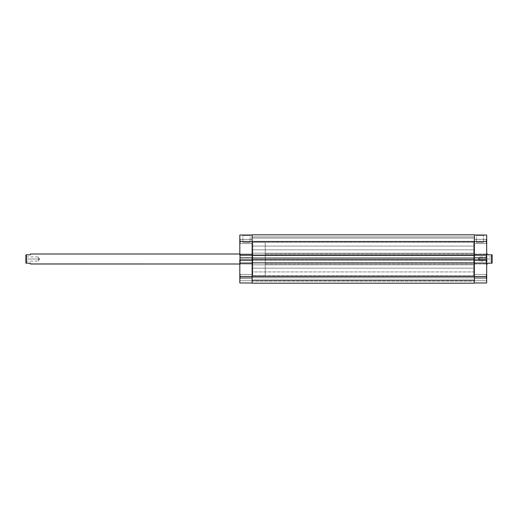 <?xml version="1.0" encoding="UTF-8"?>
<svg xmlns="http://www.w3.org/2000/svg" width="518" height="518" viewBox="0 0 518 518"><rect width="100%" height="100%" fill="white"/><g stroke="black" fill="none" stroke-linecap="round" stroke-linejoin="round"><path stroke-width="0.39" stroke-dasharray="2.59 1.94" d="M240.235 239.4L240.235 243.57L239.821 243.991L239.821 238.986L240.235 239.4L240.235 243.57L239.821 243.991L239.821 238.986L240.235 239.4L252.117 239.4L252.117 243.57L240.235 243.57L240.235 239.4L252.117 239.4L252.117 243.57L240.235 243.57L240.235 239.4L240.235 243.57L252.117 243.57L252.117 239.4L252.117 258.081L239.821 258.081L239.821 241.485L252.117 241.485L252.117 235.023L252.117 282.977L239.821 282.977L252.117 282.977L252.117 259.919L252.117 278.6L240.235 278.6L239.821 279.014L239.821 274.009L240.235 274.43L240.235 278.6L239.821 279.014L239.821 274.009L240.235 274.43L240.235 278.6L240.235 274.43L252.117 274.43L252.117 278.6L240.235 278.6L240.235 274.43L252.117 274.43L252.117 278.6L252.117 275.718L252.117 276.515L239.821 276.515L239.821 235.023L252.117 235.023L252.117 243.531L252.117 239.4L240.235 239.4L240.235 243.57L252.117 243.57L252.117 239.4L240.235 239.4L239.821 238.986L239.821 243.991L239.821 239.031L239.821 243.991L240.235 243.57L240.235 239.4L239.821 238.986L239.821 243.991L240.235 243.57L240.235 239.4M250.064 235.437L242.916 235.437L242.502 235.023L250.479 235.023L250.064 235.437L250.064 242.528L242.916 242.528L242.916 235.437L250.064 235.437L242.916 235.437L242.916 242.528L250.064 242.528L250.064 235.437L250.479 235.023L242.502 235.023L250.401 235.023L242.502 235.023L242.916 235.437L250.064 235.437M240.235 253.995L240.235 264.005L239.821 264.42L239.821 253.58L240.235 253.995L252.745 253.995L252.745 264.005L240.235 264.005L240.235 253.995L240.235 264.005L252.745 264.005L252.745 253.995L240.235 253.995L239.821 253.58L239.821 264.42L239.821 253.684L239.821 264.42L240.235 264.005L240.235 253.995M252.117 275.68L252.745 275.68L252.745 242.32L252.117 242.32L252.117 276.107L252.117 242.32L252.117 275.68L252.117 242.32L252.745 242.32L252.745 275.68L252.745 242.32L252.745 275.68L474.378 275.68L474.378 242.32L252.117 242.32L252.117 275.68L252.117 242.32L474.378 242.32L474.378 275.68L252.117 275.602L252.117 282.977L239.821 282.977L239.821 262.833L252.117 262.833L252.117 276.515L474.378 276.515L474.378 283.184L474.378 280.601L252.117 280.601L252.117 283.184L474.378 283.184L474.378 280.601L252.117 280.601L474.378 280.601L474.378 277.765L252.117 277.765L252.117 280.601L474.378 280.601L474.378 277.765L252.117 277.765L474.378 277.765L252.117 277.765L252.117 280.601L474.378 280.601L252.117 280.601L474.378 280.601L252.117 280.601L252.117 283.184L474.378 283.184L252.117 283.184L474.378 283.184L252.117 283.184L474.378 283.184L474.378 276.515L252.117 276.515L252.117 262.626L474.378 262.626L474.378 276.515L474.378 262.626L252.117 262.626L474.378 262.626L474.378 263.086L252.117 263.086L252.117 262.626L474.378 262.626L474.378 263.086L252.117 263.086L474.378 263.086L252.117 263.086L252.117 257.834L474.378 257.834L474.378 263.086L474.378 257.834L252.117 257.834L474.378 257.834L252.117 257.834L252.117 258.294L474.378 258.294L474.378 257.834L474.378 258.294L252.117 258.294L474.378 258.294L252.117 258.294L252.117 241.485L252.117 255.167L252.117 241.485L239.821 241.485L239.821 235.023L252.117 235.023L252.117 241.485L474.378 241.485L474.378 258.294L474.378 241.485L252.117 241.485L252.117 234.816L474.378 234.816L474.378 241.485L474.378 234.816L252.117 234.816L252.117 246.076L474.378 246.076L474.378 236.901L252.117 236.901L252.117 246.076L474.378 246.076L474.378 236.901L252.117 236.901L252.117 246.076L252.117 236.901L474.378 236.901L474.378 246.076L252.117 246.076L252.117 236.901L474.378 236.901L474.378 246.076L252.117 246.076L252.117 240.592L252.117 275.68M252.117 259.919L252.117 254.707L252.117 260.379L252.117 259.919L239.821 259.919L239.821 260.379L239.821 259.919L239.821 260.379L252.117 260.379L239.821 260.379L252.117 260.379L239.821 260.379L239.821 259.919L252.117 259.919M252.117 274.43L240.235 274.43L240.235 278.6L252.117 278.6L252.117 274.43L240.235 274.43L240.235 278.6L252.117 278.6L252.117 274.43M239.821 279.014L239.821 277L239.821 279.014L240.235 278.6L240.235 274.43L239.821 274.009L239.821 279.014L240.235 278.6L240.235 274.43L239.821 274.009L239.821 279.014M252.745 264.005L252.745 253.995L252.745 264.005L252.745 253.995L239.821 253.995L252.745 253.995L252.745 264.005L239.821 264.005L252.745 264.005M239.821 282.977L252.117 282.977L252.117 280.724L239.821 280.724L252.117 280.724L239.821 280.724L239.821 277.557L252.117 277.557L252.117 280.724L252.117 277.557L239.821 277.557L252.117 277.557L239.821 277.557L239.821 280.724L252.117 280.724L239.821 280.724L252.117 280.724L252.117 282.977L239.821 282.977L239.821 280.724L252.117 280.724L239.821 280.724L239.821 282.977L252.117 282.977L252.117 276.515L239.821 276.515L239.821 282.977M252.117 257.621L252.117 258.081L239.821 258.081L239.821 257.621L252.117 257.621L239.821 257.621L252.117 257.621L239.821 257.621L239.821 263.293L252.117 263.293L252.117 257.621M252.117 263.293L239.821 263.293L252.117 263.293L239.821 263.293L239.821 262.833L252.117 262.833L252.117 263.293M252.117 258.081L239.821 258.081L252.117 258.081M252.117 262.833L239.821 262.833L252.117 262.833M239.821 255.167L239.821 254.707L252.117 254.707L239.821 254.707L252.117 254.707L239.821 254.707L239.821 255.167L252.117 255.167L239.821 255.167M242.916 242.528L250.064 242.528L242.916 242.528M474.378 281.099L474.378 271.924L252.117 271.924L252.117 281.099L474.378 281.099L474.378 271.924L252.117 271.924L252.117 281.099L474.378 281.099L252.117 281.099L252.117 271.924L474.378 271.924L474.378 281.099L252.117 281.099L252.117 271.924L474.378 271.924L474.378 281.099M474.378 253.16L474.378 249.825L252.117 249.825L252.117 253.16L474.378 253.16L252.117 253.16L252.117 249.825L474.378 249.825L474.378 253.16M474.378 279.895L474.378 276.56L252.117 276.56L252.117 279.895L474.378 279.895L252.117 279.895L252.117 276.56L474.378 276.56L474.378 279.895M474.378 268.175L474.378 264.84L252.117 264.84L252.117 268.175L474.378 268.175L252.117 268.175L252.117 264.84L474.378 264.84L474.378 268.175M474.378 241.44L474.378 238.105L252.117 238.105L252.117 241.44L474.378 241.44L252.117 241.44L252.117 238.105L474.378 238.105L474.378 241.44M474.378 255.374L252.117 255.374L474.378 255.374L474.378 254.914L252.117 254.914L252.117 255.374L252.117 254.914L474.378 254.914L252.117 254.914L252.117 255.374L252.117 254.914L474.378 254.914L474.378 255.374M252.117 259.706L252.117 260.166L474.378 260.166L474.378 259.706L474.378 260.166L252.117 260.166L474.378 260.166L252.117 260.166L252.117 259.706L474.378 259.706L252.117 259.706L252.117 260.166L252.117 259.706M252.117 283.184L252.117 276.515L252.117 283.184M474.378 259.706L474.378 260.166L474.378 259.706M474.378 246.076L474.378 236.901L474.378 246.076M474.378 275.68L474.378 242.32L474.378 275.68L473.75 275.68L473.75 242.32L474.378 242.32L474.378 275.68L474.378 242.32L473.75 242.32L473.75 275.68L473.75 242.32L473.75 275.68L474.378 275.362L474.378 276.515L486.68 276.515L486.68 262.833L474.378 262.833L474.378 282.977L486.68 282.977L486.68 277.557L486.68 282.977L474.378 282.977L474.378 241.485L474.378 278.6L486.26 278.6L486.68 279.014L486.68 274.009L486.26 274.43L486.26 278.6L486.68 279.014L486.68 274.009L486.26 274.43L486.26 278.6L486.26 274.43L474.378 274.43L474.378 278.6L486.26 278.6L486.26 274.43L474.378 274.43L474.378 278.6L474.378 242.638L474.378 243.57L486.26 243.57L486.68 243.991L486.68 238.986L486.26 239.4L486.26 243.57L486.68 243.991L486.68 238.986L486.26 239.4L486.26 243.57L486.26 239.4L474.378 239.4L474.378 243.57L486.26 243.57L486.26 239.4L474.378 239.4L474.378 275.68M252.117 236.901L252.117 238.241L252.117 236.901M252.117 271.924L252.117 274.76L252.117 271.924M252.117 242.32L252.117 275.602L252.117 242.32M252.117 249.825L252.117 253.16L252.117 249.825M252.117 276.56L252.117 279.895L252.117 276.56M252.117 264.84L252.117 268.175L252.117 264.84M252.117 238.105L252.117 241.44L252.117 238.105M476.437 235.437L483.579 235.437L483.993 235.023L476.016 235.023L476.437 235.437L476.437 242.528L483.579 242.528L483.579 235.437L476.437 235.437L483.579 235.437L483.579 242.528L476.437 242.528L476.437 235.437L476.016 235.023L483.993 235.023L476.094 235.023L483.993 235.023L483.579 235.437L476.437 235.437M486.26 253.995L486.26 264.005L486.68 264.42L486.68 253.58L486.26 253.995L473.75 253.995L473.75 264.005L486.26 264.005L486.26 253.995L486.26 264.005L473.75 264.005L473.75 253.995L486.26 253.995L486.68 253.58L486.68 282.977L486.68 280.724L474.378 280.724L486.68 280.724L486.68 277.557L474.378 277.557L474.378 280.724L486.68 280.724L474.378 280.724L474.378 277.557L486.68 277.557L474.378 277.557L486.68 277.557L486.68 280.724L474.378 280.724L486.68 280.724L474.378 280.724L474.378 282.977L486.68 282.977L474.378 282.977L486.68 282.977L474.378 282.977L474.378 280.724L486.68 280.724L486.68 274.009L486.68 277.473L486.68 276.515L474.378 276.515L474.378 282.977L474.378 254.707L474.378 255.167L486.68 255.167L486.68 253.684L486.68 255.989L486.68 254.707L474.378 254.707L486.68 254.707L474.378 254.707L486.68 254.707L486.68 255.167L474.378 255.167L474.378 235.023L474.378 258.081L486.68 258.081L486.68 257.621L486.68 263.293L486.68 255.989L486.68 264.42L486.26 264.005L486.26 253.995M473.75 264.005L473.75 253.995L473.75 264.005M474.378 239.4L474.378 241.077L474.378 239.4L486.26 239.4L486.26 243.57L474.378 243.57L474.378 239.4L486.26 239.4L486.26 243.57L474.378 243.57L474.378 239.4M474.378 274.43L474.378 275.039L474.378 274.43L486.26 274.43L486.26 278.6L474.378 278.6L474.378 274.43L486.26 274.43L486.26 278.6L474.378 278.6L474.378 274.43M486.68 235.023L486.68 258.081L486.68 238.986L486.68 242.443L486.68 241.485L474.378 241.485L474.378 235.023L486.68 235.023L486.68 241.485L474.378 241.485L474.378 235.023L486.68 235.023M486.68 259.919L486.68 260.379L486.68 259.919L486.68 260.379L474.378 260.379L486.68 260.379L474.378 260.379L486.68 260.379L486.68 259.919L474.378 259.919L486.68 259.919M486.68 279.014L486.68 277L486.68 279.014L486.26 278.6L486.26 274.43L486.68 274.009L486.68 279.014L486.26 278.6L486.26 274.43L486.68 274.009L486.68 279.014M486.68 243.991L486.68 241.977L486.68 243.991L486.26 243.57L486.26 239.4L486.68 238.986L486.68 243.991L486.26 243.57L486.26 239.4L486.68 238.986L486.68 243.991M474.378 263.293L474.378 262.833L486.68 262.833L486.68 263.293L474.378 263.293L486.68 263.293L474.378 263.293L486.68 263.293L486.68 257.621L474.378 257.621L474.378 263.293M474.378 257.621L486.68 257.621L474.378 257.621L486.68 257.621L486.68 258.081L474.378 258.081L474.378 257.621M474.378 262.833L486.68 262.833L474.378 262.833M474.378 258.081L486.68 258.081L474.378 258.081M483.579 242.528L476.437 242.528L483.579 242.528M487.516 253.995L487.846 254.83L492.1 254.83L491.686 261.085L491.686 256.915L491.686 259L492.1 259L479.59 259L479.59 256.915L479.59 259L491.686 259L491.686 256.915L491.686 259L479.59 259C479.59 256.313 479.59 256.313 479.59 259C479.59 256.313 479.59 256.313 479.59 259L478.334 259L479.59 259C479.59 261.687 479.59 261.687 479.59 259C479.59 261.687 479.59 261.687 479.59 259L491.686 259L491.686 261.085L492.1 256.501L492.1 263.17L487.846 263.17L487.516 264.005M26.314 259L26.314 256.915L26.314 259L25.9 259L38.41 259L38.41 256.915L38.41 259L26.314 259L26.314 256.915L26.314 259L38.41 259C38.41 256.313 38.41 256.313 38.41 259C38.41 256.313 38.41 256.313 38.41 259L39.666 259L38.41 259C38.41 261.687 38.41 261.687 38.41 259C38.41 261.687 38.41 261.687 38.41 259L26.314 259L26.314 261.085L25.9 254.83L30.154 254.83L30.484 253.995L30.154 254.83L26.314 254.83L26.314 263.17L26.314 254.83L25.9 254.83L25.9 263.17L25.9 256.501L25.9 259L26.314 259L26.314 261.085L26.314 259M265.255 242.32L252.745 242.32L252.745 275.68L265.255 275.68L265.255 242.32L265.255 275.68L265.255 242.32L265.255 275.68L252.745 275.68L252.745 242.32L265.255 242.32M486.68 253.995L265.255 253.995L265.255 264.005L486.68 264.005L265.255 264.005L265.255 253.995L486.68 253.995M30.465 263.953L30.154 263.17L25.9 263.17M491.686 263.17L491.686 254.83L491.686 263.17L487.846 263.17L487.703 263.526M492.1 259L492.1 261.499L492.1 259M265.255 264.005L265.255 253.995L265.255 264.005M252.745 275.68L252.745 242.32L252.745 275.68M252.745 253.995L252.745 263.908L252.745 253.995M479.59 259L479.59 261.085L479.59 259M38.41 259L38.41 261.085L38.41 259M491.686 254.83L487.846 254.83L487.703 254.474M30.4 263.791L30.154 263.17L26.314 263.17M25.9 259L25.9 261.499L25.9 259M492.1 254.83L492.1 263.17M492.1 261.499L491.686 261.085L479.59 261.085L478.334 259L479.59 256.915L491.686 256.915L492.1 256.501M25.9 261.499L26.314 261.085L38.41 261.085L39.666 259L38.41 256.915L26.314 256.915L25.9 256.501"/><path stroke-width="0.78" d="M239.821 259.919L252.117 259.919L239.821 259.919L239.821 276.515L239.821 259.919M252.117 276.515L239.821 276.515L239.821 282.977L252.117 282.977L239.821 282.977L239.821 276.515L252.117 276.515L252.117 259.706L474.378 259.706L474.378 255.374L252.117 255.374L252.117 241.485L474.378 241.485L474.378 234.816L252.117 234.816L252.117 241.485L474.378 241.485L474.378 276.515L252.117 276.515L252.117 283.184L474.378 283.184L474.378 276.515L252.117 276.515L252.117 283.184L474.378 283.184L474.378 276.515L486.68 276.515L486.68 241.485L474.378 241.485L474.378 255.374L252.117 255.374L252.117 259.706L474.378 259.706L474.378 276.515L486.68 276.515L486.68 259.919L474.378 259.919L486.68 259.919L486.68 235.023L474.378 235.023L486.68 235.023L486.68 241.485L474.378 241.485L474.378 234.816L252.117 234.816L252.117 276.515M239.821 235.023L239.821 255.167L239.821 241.485L252.117 241.485L239.821 241.485L239.821 235.023L252.117 235.023L239.821 235.023M252.117 255.167L239.821 255.167L252.117 255.167M486.68 282.977L474.378 282.977L486.68 282.977L486.68 276.515L486.68 282.977M474.378 255.167L486.68 255.167L474.378 255.167M487.516 253.995L486.68 253.995L487.535 254.047M487.516 264.005L487.846 263.17L487.516 264.005L486.68 264.005L487.516 264.005L487.846 263.17L491.686 263.17L491.686 254.83L487.846 254.83L487.6 254.208M25.9 263.17L26.314 263.17L25.9 263.17L25.9 254.83L26.314 254.83L25.9 254.83L25.9 263.17L26.314 263.17L26.314 254.83L30.154 254.83L30.484 253.995L239.821 253.995L30.484 253.995L30.154 254.83L26.314 254.83L26.314 263.17L30.154 263.17L30.484 264.005L239.821 264.005L30.465 263.953M492.1 263.17L492.1 254.83L491.686 254.83L492.1 254.83L491.686 254.83L491.686 263.17L492.1 263.17L491.686 263.17L492.1 263.17L492.1 254.83M487.846 263.17L491.686 263.17M487.846 254.83L487.703 254.474L487.846 254.83L491.686 254.83M26.314 263.17L30.154 263.17L30.4 263.791"/></g></svg>
